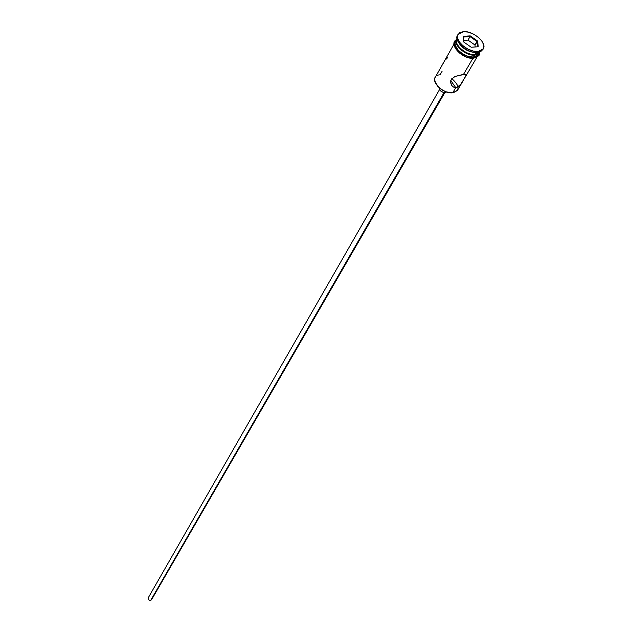 <?xml version="1.0" encoding="UTF-8"?>
<svg xmlns="http://www.w3.org/2000/svg" width="632" height="632" viewBox="0 0 632 632"><rect width="100%" height="100%" fill="white"/><g stroke="black" fill="none" stroke-linecap="round" stroke-linejoin="round"><path stroke-width="0.95" d="M451.801 78.613C459.756 85.762 460.072 90.487 452.749 92.793L457.521 90.273L462.964 80.999M439.524 89.586L148.291 597.73C147.951 599.484 148.757 600.345 150.716 600.329L444.059 92.572L150.716 600.329L151.609 599.642L444.817 92.635M445.655 91.703L445.126 92.62L446.54 92.019L445.126 92.62L445.655 91.703M442.921 63.721L440.212 68.675M444.351 61.344L440.749 67.561M447.788 57.551L445.402 59.882M461.905 74.758L465.452 74.6L466.108 75.54L460.799 84.261L457.11 87.319L454.448 87.548L452.22 86.189L450.592 82.294L451.248 79.387L455.072 76.433L463.382 74.6L472.918 58.278L463.382 74.6L465.982 74.774L465.776 76.203L460.799 84.261L458.429 86.592L455.759 87.643L452.749 92.793L455.759 87.643L453.247 87.034L451.406 85.059L450.592 82.294L451.248 79.387L455.072 76.433L461.905 74.758M450.758 80.572L455.759 87.643L450.758 80.572M479.972 51.998L474.379 54.605L479.909 52.108M482.959 49.343L480.525 51.761L476.228 52.606L475.098 54.55L476.228 52.606C468.067 52.116 462.016 48.467 458.066 41.665C462.016 48.467 468.067 52.116 476.228 52.606L482.706 49.849L483.259 48.909M440.812 67.458L435.187 77.412C431.451 82.847 444.106 93.978 452.749 92.793C440.251 94.342 427.003 75.334 440.085 74.813L442.076 71.313M479.57 52.685L474.758 55.126L473.629 57.062L478.44 54.613L479.554 52.717M478.005 51.54L477.437 52.511L478.005 51.54L481.663 50.481L483.646 48.072L483.646 44.682L481.687 40.835L478.084 37.106L473.368 34.049L468.241 32.121L463.485 31.624C473.155 30.62 487.406 42.992 483.275 48.877L478.005 51.54C468.375 52.654 453.989 40.219 458.05 34.357L463.485 31.624L459.804 32.619L457.766 34.981L457.687 38.362L459.606 42.241L463.24 46.025L468.02 49.13L473.21 51.066L478.005 51.54M478.945 53.752L477.065 56.169L473.692 57.149L473.542 58.255L473.692 57.149C464.291 58.278 450.687 45.646 455.885 40.685M455.467 41.514L455.467 41.514C449.929 46.349 463.604 59.258 473.131 58.112L473.542 58.255M452.07 92.833L445.955 91.814L441.626 89.641L437.992 86.624L435.709 83.416C439.532 89.381 444.991 92.517 452.07 92.833M463.706 41.981L463.248 36.308L470.224 35.882L477.673 41.088L478.187 46.768L471.196 47.234L463.706 41.981L471.196 47.234L478.187 46.768L477.673 41.088L477.002 41.507L477.484 46.815L477.002 41.507L474.98 44.998L477.673 41.088L470.224 35.882L468.028 40.132L463.769 40.401L468.028 40.132L470.034 36.624L477.002 41.507L470.034 36.624L470.224 35.882L463.248 36.308L463.706 41.981M458.034 34.389L457.497 35.337C453.436 41.206 467.806 53.633 477.437 52.511C467.435 53.681 452.757 40.432 457.805 34.863M456.944 38.884C453.231 44.248 466.313 55.584 475.098 54.55C466.234 55.592 453.073 44.074 457.015 38.773M479.728 52.393L478.1 54.162L474.758 55.126L470.39 54.708L465.666 52.946L461.321 50.126L458.018 46.673L456.28 43.142L456.083 41.507L456.794 39.184M457.576 44.951L460.001 48.309L465.808 52.551L470.263 54.202L474.379 54.605C466.835 54.186 461.17 50.821 457.378 44.517M456.596 39.5L455.514 41.42C451.801 46.784 464.86 58.105 473.629 57.062L474.758 55.126C465.982 56.169 452.899 44.833 456.62 39.468M473.692 57.149L466.906 55.995L462.245 53.641L458.311 50.418L455.064 45.062L455.135 41.941L456.012 40.551M455.964 40.78L454.977 43.458L455.83 46.831L458.398 50.394L462.284 53.586L466.906 55.916L471.535 57.03L475.462 56.746L478.456 54.589M474.98 57.796L477.626 56.161M454.59 42.913L454.313 44.382L455.166 47.795L459.59 53.08L466.345 56.959L473.131 58.112M466.116 75.516L465.46 74.6M439.193 87.785C439.445 90.542 441.42 92.154 445.126 92.62L442.937 92.272L440.781 91.032L439.382 89.317L439.193 87.785M151.799 598.852L151.024 600.195L149.302 600.202L148.149 598.852L148.607 597.359M475.153 46.973L474.98 44.998L468.028 40.132L474.98 44.998L475.153 46.973M463.912 42.123L463.501 37.027L470.034 36.624L463.501 37.027L463.248 36.308L463.912 42.123M465.697 76.338L476.844 57.338M479.467 52.867C480.454 54.739 478.487 56.532 473.55 58.247C462.506 59.653 447.78 43.932 456.517 39.65M442.819 63.903L453.966 44.169"/></g></svg>
